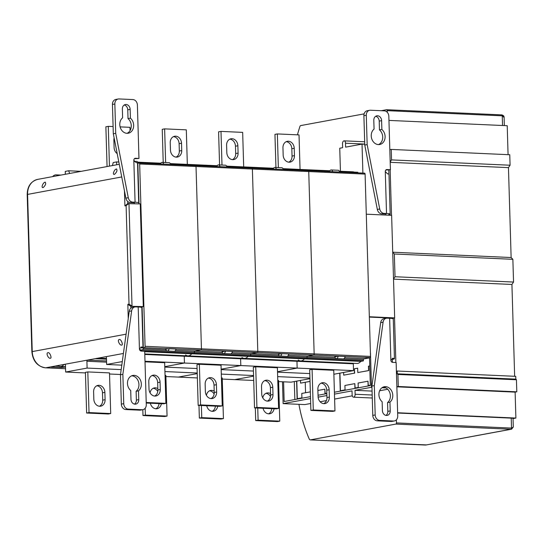 <?xml version="1.0" encoding="UTF-8"?>
<svg xmlns="http://www.w3.org/2000/svg" width="544" height="544" viewBox="0 0 544 544"><rect width="100%" height="100%" fill="white"/><g stroke="black" fill="none" stroke-linecap="round" stroke-linejoin="round"><path stroke-width="0.82" d="M298.921 404.321A121.897 69.217 92.6 0 0 309.305 439.13A2.108 1.197 -87.4 0 0 310.175 439.892A2.108 1.197 -87.4 0 0 310.332 439.885L395.896 424.075L510.952 429.236L511.564 429.202L513.298 427.047L511.523 428.08A1.054 0.598 92.6 0 1 510.952 429.236L425.782 445.033A2.108 1.108 84.6 0 1 425.728 445.04L425.728 445.04A2.108 1.108 84.6 0 1 425.639 445.046M297.446 134.837A121.897 69.217 92.6 0 1 299.941 126.439A1.584 0.898 92.6 0 1 300.676 125.589L364.12 113.873M387.246 112.282L387.192 110.663A1.054 0.598 92.6 0 0 386.641 109.718A1.054 0.598 92.6 0 0 386.566 109.725L381.235 110.711M389.824 149.682L391.238 149.423L391.551 159.902L390.191 161.928M390.157 169.769L391.503 215.322M392.727 252.341L394.339 254L395.019 276.74L393.516 278.97M394.55 317.914L395.876 362.515M396.399 371.171L397.208 371.022L397.297 373.81L397.916 374.449L398.276 386.498L396.862 386.757M396.372 419.832L396.46 422.919A1.054 0.598 92.6 0 1 395.896 424.075M397.644 413.032L511.224 418.125A4.216 0.456 -1.7 0 1 513.046 418.445L513.298 427.047M397.208 371.022L515.739 376.339L515.821 379.127L516.44 379.766L516.8 391.816L515.12 392.122L515.889 418.057L513.046 418.588M391.238 149.423L509.762 154.741L510.075 165.22L508.456 167.627L511.129 257.53L512.87 259.318L513.543 282.057L511.924 284.458L514.651 376.292M388.953 120.408L507.219 125.712L508.076 154.666M425.782 445.033L511.564 429.202M387.192 110.663L502.255 115.824L504.111 117.49C504.152 116.144 503.35 115.274 501.704 114.879L501.704 114.879A1.054 0.598 92.6 0 1 502.255 115.824L502.54 125.501M391.551 159.902L510.075 165.22M390.198 162.323L508.456 167.627M392.72 252.219L511.129 257.53M394.339 254L512.87 259.318M395.019 276.74L513.543 282.057M393.523 279.147L511.924 284.458M397.297 373.81L515.821 379.127M397.916 374.449L516.44 379.766M398.276 386.498L516.8 391.816M396.862 386.818L515.12 392.122M397.63 412.753L515.889 418.057M392.306 359.414L392.958 359.298A8.432 0.904 -1.7 0 0 394.454 358.734L393.271 318.92A8.432 0.904 -1.7 0 0 389.633 318.281L387.212 318.172A5.27 4.304 79.5 0 0 386.41 318.226A5.27 4.304 79.5 0 0 383.085 322.184L374.313 385.614L375.183 414.95A5.27 4.304 79.5 0 0 379.678 420.39L393.55 421.008A5.27 4.304 79.5 0 0 394.352 420.954A5.27 4.304 79.5 0 0 397.725 415.963L396.141 362.522L392.673 362.372A2.108 1.72 -100.5 0 1 390.878 360.196L393.04 358.278A8.432 0.904 -1.7 0 1 394.454 358.734M385.948 214.261A4.216 0.456 -1.7 0 0 384.125 213.942L381.704 213.833A5.27 4.304 -100.5 0 1 377.332 209.44L379.726 208.998A5.27 4.304 79.5 0 0 384.098 213.391L386.526 213.5A8.432 0.904 -1.7 0 1 390.164 214.132L388.98 174.318A8.432 0.904 178.3 0 0 387.573 173.856L385.281 171.584A2.108 1.72 79.5 0 1 386.628 169.585A2.108 1.72 79.5 0 1 386.954 169.565L390.422 169.721L385.798 170.061M390.164 214.132A8.432 0.904 -1.7 0 1 388.668 214.696M379.726 208.998L367.159 144.609L364.766 145.051L363.895 115.716A5.27 4.304 -100.5 0 1 367.268 110.724L369.668 110.282A5.27 4.304 79.5 0 0 366.289 115.274L367.159 144.609M390.422 169.721L388.831 116.28A5.27 4.304 79.5 0 0 384.343 110.847L370.471 110.228A5.27 4.304 79.5 0 0 369.668 110.282M381.602 120.666A4.746 3.869 -100.5 0 0 376.842 115.824A4.746 3.869 -100.5 0 0 373.803 120.319L374.061 129.105A8.432 6.882 -100.5 0 0 371.851 139.128A8.432 6.882 -100.5 0 0 379.698 144.507A8.432 6.882 -100.5 0 0 385.009 138.224A8.432 6.882 -100.5 0 0 381.868 129.452L381.602 120.666L379.209 121.108A4.746 3.869 -100.5 0 0 375.686 116.287M381.868 129.452L379.467 129.894L379.209 121.108M379.467 129.894A8.432 6.882 -100.5 0 1 382.69 137.931A8.432 6.882 -100.5 0 1 378.481 144.595M377.332 209.44L364.766 145.051M392.666 358.278L392.312 358.353M374.313 385.614L371.919 386.056L372.79 415.398A5.27 4.304 -100.5 0 0 377.278 420.832L391.15 421.45L393.55 421.008M394.352 420.954L391.952 421.396A5.27 4.304 -100.5 0 1 391.15 421.45M371.919 386.056L380.691 322.626A5.27 4.304 -100.5 0 1 384.01 318.668L386.41 318.226M390.218 410.917L389.96 402.132A8.432 6.882 -100.5 0 0 392.163 392.108A8.432 6.882 -100.5 0 0 384.316 386.73A8.432 6.882 -100.5 0 0 379.012 393.013A8.432 6.882 -100.5 0 0 382.153 401.778L382.412 410.57A4.746 3.869 -100.5 0 0 387.178 415.412A4.746 3.869 -100.5 0 0 390.218 410.917L387.824 411.359A4.746 3.869 -100.5 0 1 385.934 415.392M383.146 387.083A8.432 6.882 -100.5 0 1 390 393.264A8.432 6.882 -100.5 0 1 387.559 402.574L387.824 411.359M389.96 402.132L387.559 402.574M393.264 318.893L393.244 318.152L394.672 317.893L391.626 215.329L366.289 214.193M390.116 215.261L390.089 214.254M388.899 174.196L388.776 170.027M362.889 173.074L362.032 144.106L345.624 147.138L345.508 143.208A2.638 1.496 -87.4 0 0 344.128 140.848A2.638 1.496 -87.4 0 0 342.516 143.759L342.632 147.689L339.742 148.226L340.428 171.251M393.244 318.152L369.342 317.084M392.394 362.331L392.272 358.36M386.056 387.94L381.956 387.756M371.953 387.308L371.484 387.287L370.478 353.294M394.672 317.893L369.335 316.751M364.738 144.228L362.032 144.106M282.479 381.766L283.125 403.614L304.803 404.586L310.685 403.498M320.124 401.758L326.441 400.588M334.608 399.078L352.281 395.814M379.63 390.762L387.736 389.266M305.551 392.748L305.238 382.31M334.465 394.128L352.016 390.884L352.131 394.815A2.638 1.496 -87.4 0 0 353.512 397.174A2.638 1.496 -87.4 0 0 355.123 394.264L355.008 390.334L371.484 387.287M283.125 403.614L310.536 398.548M318.118 397.147L326.896 395.529M283.58 381.813L284.158 401.499L310.481 396.637M369.505 357.66L370.335 385.58L334.404 392.217M326.842 393.611L318.043 395.236M372.069 391.095L355.008 390.334M369.512 357.864L363.596 358.958M294.304 381.555L294.841 399.527M369.75 365.922L368.444 366.166L368.58 370.566L357.796 372.558L357.66 368.159L354.368 368.764L354.498 373.164L343.713 375.156L343.631 372.443M339.735 373.164L340.258 390.755L345.052 389.871L344.923 385.472L354.81 383.642L354.94 388.049L358.238 387.437L358.102 383.037L367.989 381.208L368.118 385.608L370.321 385.206M310.026 381.385L300.574 383.126L300.492 380.412M296.602 381.133L297.119 398.725L301.913 397.841L301.784 393.441L310.338 391.864M317.9 390.463L324.85 389.178L324.979 393.577L326.828 393.237M369.75 365.969L368.635 366.173L368.764 370.573L357.796 372.558M367.989 381.208L368.308 385.574M354.81 383.642L355.13 388.008M339.925 373.13L340.449 390.721M343.713 375.156L354.498 373.164M354.368 368.764L354.688 373.177M357.666 368.2L354.559 368.778M324.85 389.178L325.169 393.543M296.786 381.099L297.31 398.691M310.026 381.426L300.574 383.126M309.944 378.672L291.088 382.153L278.603 381.589M353.376 363.304A1.054 0.598 92.6 0 0 353.321 363.807L353.525 370.62L333.873 374.252M298.309 359.978A10.547 5.984 -87.4 0 0 300.621 360.93L356.98 363.46A10.547 5.984 -87.4 0 0 360.781 361.372L363.412 360.89L363.385 359.842A1.054 0.598 92.6 0 1 363.95 358.68L344.699 357.816M308.264 170.632L364.466 173.155A1.054 0.598 -87.4 0 1 364.548 173.148A1.054 0.598 -87.4 0 1 365.099 174.094L370.512 356.415A1.054 0.598 -87.4 0 1 369.94 357.578L363.95 358.68M357.836 172.849L357.816 172.278L339.456 171.455M354.144 172.115A10.547 5.984 -87.4 0 0 352.866 171.809L339.334 171.204M329.916 170.775L296.507 169.279A10.547 5.984 -87.4 0 1 297.786 169.585A10.547 5.984 -87.4 0 0 296.507 169.279L282.975 168.674M329.773 171.02L301.458 169.748L301.478 170.32L301.458 169.748L283.098 168.926M360.781 361.372L304.422 358.85A10.547 5.984 -87.4 0 1 300.621 360.93A10.547 5.984 -87.4 0 0 304.422 358.85L307.054 358.36L307.027 357.313A1.054 0.598 92.6 0 1 307.591 356.157L313.582 355.048A1.054 0.598 -87.4 0 0 314.153 353.886L308.74 171.564A1.054 0.598 -87.4 0 0 308.19 170.619A1.054 0.598 -87.4 0 0 308.108 170.626L251.906 168.103M353.525 370.62L297.16 368.091L277.515 371.722L297.16 368.091L296.963 361.277A1.054 0.598 92.6 0 1 297.017 360.774A1.054 0.598 92.6 0 0 296.963 361.277L240.604 358.748A1.054 0.598 92.6 0 1 240.659 358.244A1.054 0.598 92.6 0 0 240.604 358.748L184.246 356.225A1.054 0.598 92.6 0 1 184.3 355.715A1.054 0.598 92.6 0 0 184.246 356.225L144.792 354.45M253.715 380.474L234.729 379.624L253.586 376.142L234.729 379.624L222.244 379.066M336.328 358.598A3.162 1.795 -87.4 0 1 334.805 356.803L338.191 356.177L345.127 356.483A3.162 1.795 -87.4 0 1 343.264 358.911L336.328 358.598A3.162 1.795 -87.4 0 0 338.191 356.177M300.05 169.436L299.023 134.905L277.352 133.933L278.351 167.586M282.955 147.791A6.854 5.596 -100.5 0 1 287.348 141.304A6.854 5.596 -100.5 0 1 294.229 148.294L294.447 155.632A6.854 5.596 -100.5 0 1 290.054 162.119A6.854 5.596 -100.5 0 1 283.172 155.122L282.955 147.791M277.352 133.933L274.951 134.375L275.937 167.477M286.178 141.685A6.854 5.596 -100.5 0 1 291.829 148.736L292.046 156.074A6.854 5.596 -100.5 0 1 288.83 162.173M309.794 373.578L277.528 372.137M334.961 410.944L332.568 411.386L310.889 410.414L309.679 369.757L312.079 369.315L333.758 370.287L334.961 410.944L313.283 409.972L312.079 369.315M309.93 378.073L277.658 376.625M255.333 407.925L255.707 420.607L277.386 421.58L279.779 421.138L278.576 380.48L277.773 380.446M271.748 408.66A6.854 5.596 -100.5 0 1 268.552 413.828M265.907 393.339A6.854 5.596 -100.5 0 1 270.497 396.562M255.707 420.607L258.101 420.165L257.74 408.027M310.889 410.414L313.283 409.972M279.779 421.138L258.101 420.165M274.081 408.762A6.854 5.596 -100.5 0 1 269.783 413.773A6.854 5.596 -100.5 0 1 263.078 408.272M262.786 397.882A6.854 5.596 -100.5 0 1 267.077 392.958A6.854 5.596 -100.5 0 1 270.558 393.652M321.089 383.146A6.854 5.596 -100.5 0 1 326.74 390.198L326.958 397.535A6.854 5.596 -100.5 0 1 323.734 403.634M329.351 397.086A6.854 5.596 -100.5 0 1 324.965 403.573A6.854 5.596 -100.5 0 1 318.084 396.583L317.866 389.246A6.854 5.596 -100.5 0 1 322.259 382.765A6.854 5.596 -100.5 0 1 329.134 389.756L329.351 397.086L326.958 397.535M363.412 360.89L307.054 358.36L307.027 357.313A1.054 0.598 92.6 0 1 307.591 356.157L288.34 355.293M332.71 171.72A3.162 1.795 -87.4 0 0 331.194 169.959A3.162 1.795 -87.4 0 0 329.535 171.578M339.646 172.033A3.162 1.795 -87.4 0 0 338.137 170.265L331.194 169.959M144.996 361.264L184.443 363.032L184.246 356.225L184.443 363.032L164.798 366.663L184.443 363.032L240.802 365.561L240.604 358.748L240.802 365.561L221.156 369.192L240.802 365.561L297.16 368.091L296.963 361.277L353.321 363.807M241.951 357.449A10.547 5.984 -87.4 0 0 244.263 358.408A10.547 5.984 -87.4 0 0 248.064 356.32L304.422 358.85L307.054 358.36L250.696 355.83L250.668 354.783A1.054 0.598 92.6 0 1 251.233 353.627L257.224 352.519A1.054 0.598 -87.4 0 0 257.795 351.363L252.382 169.034A1.054 0.598 -87.4 0 0 251.831 168.096A1.054 0.598 -87.4 0 0 251.75 168.096L195.548 165.58M369.94 357.578L313.582 355.048L307.591 356.157L334.988 357.381M300.621 360.93L244.263 358.408A10.547 5.984 -87.4 0 0 248.064 356.32L250.696 355.83L250.668 354.783A1.054 0.598 92.6 0 1 251.233 353.627L257.224 352.519L313.582 355.048A1.054 0.598 -87.4 0 0 314.153 353.886L308.74 171.564A1.054 0.598 -87.4 0 0 308.19 170.619A1.054 0.598 -87.4 0 0 308.108 170.626M273.557 168.252L240.149 166.75A10.547 5.984 -87.4 0 1 241.427 167.056A10.547 5.984 -87.4 0 0 240.149 166.75L226.617 166.144M273.414 168.49L245.099 167.219L245.113 167.79L245.099 167.219L226.739 166.396M197.356 377.944L178.371 377.094L197.227 373.612L178.371 377.094L165.886 376.536M279.97 356.068A3.162 1.795 -87.4 0 1 278.446 354.273L281.833 353.648L288.769 353.96A3.162 1.795 -87.4 0 1 286.906 356.381L279.97 356.068A3.162 1.795 -87.4 0 0 281.833 353.648M243.692 166.906L242.665 132.376L220.993 131.403L221.993 165.056M226.596 145.262A6.854 5.596 -100.5 0 1 230.989 138.774A6.854 5.596 -100.5 0 1 237.871 145.765L238.088 153.102A6.854 5.596 -100.5 0 1 233.696 159.589A6.854 5.596 -100.5 0 1 226.814 152.599L226.596 145.262M220.993 131.403L218.593 131.845L219.579 164.948M229.82 139.155A6.854 5.596 -100.5 0 1 235.47 146.207L235.688 153.544A6.854 5.596 -100.5 0 1 232.472 159.65M253.436 371.056L221.17 369.607M278.603 408.415L276.202 408.857L254.531 407.884L253.32 367.227L255.721 366.785L277.392 367.758L278.603 408.415L256.924 407.442L255.721 366.785M253.572 375.544L221.299 374.095M198.968 405.396L199.349 418.078L221.027 419.05L223.421 418.608L222.217 377.951L221.415 377.917M215.39 406.13A6.854 5.596 -100.5 0 1 212.194 411.298M209.549 390.81A6.854 5.596 -100.5 0 1 214.139 394.033M199.349 418.078L201.742 417.636L201.382 405.504M254.531 407.884L256.924 407.442M223.421 418.608L201.742 417.636M217.722 406.232A6.854 5.596 -100.5 0 1 213.425 411.244A6.854 5.596 -100.5 0 1 206.72 405.742M206.428 395.359A6.854 5.596 -100.5 0 1 210.718 390.429A6.854 5.596 -100.5 0 1 214.2 391.129M264.731 380.616A6.854 5.596 -100.5 0 1 270.382 387.668L270.599 395.005A6.854 5.596 -100.5 0 1 267.376 401.105M272.993 394.563A6.854 5.596 -100.5 0 1 268.607 401.05A6.854 5.596 -100.5 0 1 261.725 394.053L261.508 386.723A6.854 5.596 -100.5 0 1 265.9 380.236A6.854 5.596 -100.5 0 1 272.775 387.226L272.993 394.563L270.599 395.005M276.352 169.191A3.162 1.795 -87.4 0 0 274.836 167.43A3.162 1.795 -87.4 0 0 273.17 169.048M283.288 169.504A3.162 1.795 -87.4 0 0 281.772 167.736L274.836 167.43M185.592 354.919A10.547 5.984 -87.4 0 0 187.904 355.878A10.547 5.984 -87.4 0 0 191.706 353.79L248.064 356.32L250.696 355.83L194.337 353.301L194.31 352.254A1.054 0.598 92.6 0 1 194.874 351.098L200.865 349.989A1.054 0.598 -87.4 0 0 201.436 348.833L196.024 166.505A1.054 0.598 -87.4 0 0 195.473 165.566A1.054 0.598 -87.4 0 0 195.391 165.573L139.189 163.05M244.263 358.408L187.904 355.878A10.547 5.984 -87.4 0 0 191.706 353.79L194.337 353.301L194.31 352.254A1.054 0.598 92.6 0 1 194.874 351.098L200.865 349.989L257.224 352.519A1.054 0.598 -87.4 0 0 257.795 351.363L252.382 169.034A1.054 0.598 -87.4 0 0 251.831 168.096A1.054 0.598 -87.4 0 0 251.75 168.096M217.199 165.723L183.79 164.22A10.547 5.984 -87.4 0 1 185.069 164.526A10.547 5.984 -87.4 0 0 183.79 164.22L170.258 163.615M217.056 165.961L188.741 164.689L188.754 165.26L188.741 164.689L170.381 163.866M223.604 353.546A3.162 1.795 -87.4 0 1 222.088 351.744L225.474 351.118L232.41 351.431A3.162 1.795 -87.4 0 1 230.547 353.852L223.604 353.546A3.162 1.795 -87.4 0 0 225.474 351.118M187.333 164.383L186.306 129.846L164.635 128.874L165.634 162.527M170.238 142.732A6.854 5.596 -100.5 0 1 174.631 136.245A6.854 5.596 -100.5 0 1 181.512 143.235L181.73 150.572A6.854 5.596 -100.5 0 1 177.337 157.06A6.854 5.596 -100.5 0 1 170.456 150.069L170.238 142.732M164.635 128.874L162.234 129.322L163.22 162.418M173.461 136.626A6.854 5.596 -100.5 0 1 179.112 143.677L179.33 151.014A6.854 5.596 -100.5 0 1 176.106 157.121M197.078 368.526L164.805 367.078M222.244 405.885L219.844 406.327L198.172 405.355L196.962 364.704L199.362 364.256L221.034 365.235L222.244 405.885L200.566 404.913L199.362 364.256M197.214 373.014L164.941 371.566M142.814 409.686L142.99 415.555L164.669 416.527L167.062 416.078L165.859 375.428L165.056 375.387M159.032 403.6A6.854 5.596 -100.5 0 1 155.836 408.775M153.19 388.28A6.854 5.596 -100.5 0 1 157.78 391.503M142.99 415.555L145.384 415.106L145.18 408.258M198.172 405.355L200.566 404.913M167.062 416.078L145.384 415.106M161.364 403.709A6.854 5.596 -100.5 0 1 157.066 408.714A6.854 5.596 -100.5 0 1 150.362 403.213M150.069 392.829A6.854 5.596 -100.5 0 1 154.36 387.899A6.854 5.596 -100.5 0 1 157.842 388.6M208.372 378.087A6.854 5.596 -100.5 0 1 214.023 385.138L214.241 392.476A6.854 5.596 -100.5 0 1 211.018 398.575M216.634 392.034A6.854 5.596 -100.5 0 1 212.248 398.521A6.854 5.596 -100.5 0 1 205.367 391.524L205.149 384.193A6.854 5.596 -100.5 0 1 209.535 377.706A6.854 5.596 -100.5 0 1 216.417 384.696L216.634 392.034L214.241 392.476M219.994 166.668A3.162 1.795 -87.4 0 0 218.477 164.9A3.162 1.795 -87.4 0 0 216.811 166.525M226.93 166.974A3.162 1.795 -87.4 0 0 225.413 165.213L218.477 164.9M144.711 351.682L191.706 353.79L194.337 353.301L140.542 350.887M139.971 350.404L142.174 350.003A2.108 1.197 92.6 0 0 143.31 347.684L200.865 349.989A1.054 0.598 -87.4 0 0 201.436 348.833L196.024 166.505A1.054 0.598 -87.4 0 0 195.473 165.566A1.054 0.598 -87.4 0 0 195.391 165.573M58.154 175.596A10.547 5.984 -87.4 0 0 56.134 174.862A10.547 5.984 -87.4 0 0 52.612 176.623M69.673 173.468L68.639 170.775L65.266 171.401L65.348 174.27M116.715 164.778L116.634 161.915L113.254 162.534L112.397 165.573M144.507 347.46A1.054 0.598 -87.4 0 0 145.078 346.304L139.665 163.982A1.054 0.598 -87.4 0 0 139.114 163.037A1.054 0.598 -87.4 0 0 139.033 163.044L137.836 163.261A13.709 11.186 79.5 0 0 137.544 163.254M106.461 358.51L98.138 358.136L105.808 356.721A1.054 0.598 92.6 0 1 105.883 356.714A1.054 0.598 92.6 0 1 106.434 357.653L106.638 364.466L122.298 361.576M58.97 366.214L55.298 366.051L57.929 365.561A10.547 5.984 -87.4 0 0 60.248 366.52A10.547 5.984 -87.4 0 0 64.049 364.432L64.824 364.29A1.054 0.598 92.6 0 1 64.899 364.283A1.054 0.598 92.6 0 1 65.457 365.228L65.654 372.035L87.108 368.077L86.904 361.264A1.054 0.598 92.6 0 1 87.468 360.108L95.139 358.686L106.481 359.196M167.246 351.016A3.162 1.795 -87.4 0 1 165.73 349.214L169.116 348.588L176.052 348.901A3.162 1.795 -87.4 0 1 174.182 351.329L167.246 351.016A3.162 1.795 -87.4 0 0 169.116 348.588M81.185 171.34L68.639 170.775M130.05 130.608L129.948 127.323L120.108 126.881M113.104 126.562L108.276 126.351L109.453 166.117M117.198 153.639A6.854 5.596 -100.5 0 1 114.097 147.54L113.88 140.202A6.854 5.596 -100.5 0 1 114.131 137.952M108.276 126.351L105.876 126.793L107.059 166.559M118.83 162.01L116.634 161.915M160.698 163.431L137.7 162.404M65.232 364.487L64.049 364.432M120.51 374.496L109.528 374.007M85.442 372.926L65.654 372.035M121.802 365.146L106.638 364.466M146.234 403.029L163.486 403.804L165.886 403.362L164.676 362.705L145.01 361.821M121.183 369.607L87.108 368.077M86.632 413.025L108.304 413.998L110.704 413.556L109.494 372.898L87.822 371.926L85.422 372.368L86.632 413.025L89.026 412.583L87.822 371.926M96.832 385.75A6.854 5.596 -100.5 0 1 102.483 392.809L102.7 400.139A6.854 5.596 -100.5 0 1 99.477 406.246M110.704 413.556L89.026 412.583M105.094 399.697A6.854 5.596 -100.5 0 1 100.708 406.184A6.854 5.596 -100.5 0 1 93.826 399.194L93.609 391.857A6.854 5.596 -100.5 0 1 98.002 385.37A6.854 5.596 -100.5 0 1 104.876 392.36L105.094 399.697L102.7 400.139M152.014 375.557A6.854 5.596 -100.5 0 1 157.665 382.609L157.882 389.946A6.854 5.596 -100.5 0 1 154.659 396.052M160.276 389.504A6.854 5.596 -100.5 0 1 155.89 395.991A6.854 5.596 -100.5 0 1 149.008 389.001L148.791 381.664A6.854 5.596 -100.5 0 1 153.177 375.176A6.854 5.596 -100.5 0 1 160.058 382.167L160.276 389.504L157.882 389.946M165.886 403.362L146.214 402.478M163.635 164.138A3.162 1.795 -87.4 0 0 162.119 162.37A3.162 1.795 -87.4 0 0 160.453 163.996M170.571 164.444A3.162 1.795 -87.4 0 0 169.055 162.683L162.119 162.37M45.159 367.805L65.559 368.73M51.088 366.826L47.369 367.513M51.095 367.023L61.669 367.492L65.511 367.05M61.669 367.492L61.642 366.581M134.497 202.98A4.216 0.456 -1.7 0 0 132.682 202.66L130.254 202.552A5.27 4.304 -100.5 0 1 125.882 198.159L128.282 197.717A5.27 4.304 79.5 0 0 132.654 202.11L135.075 202.218A8.432 0.904 -1.7 0 1 138.713 202.851L137.537 163.037A8.432 0.904 178.3 0 0 136.122 162.574L133.831 160.303A2.108 1.72 79.5 0 1 135.184 158.304A2.108 1.72 79.5 0 1 135.504 158.284L138.972 158.44L134.348 158.78M128.282 197.717L115.716 133.328L113.315 133.77L112.445 104.434A5.27 4.304 -100.5 0 1 115.824 99.443L118.225 99.001A5.27 4.304 79.5 0 0 114.845 103.992L115.716 133.328M138.972 158.44L137.387 104.999A5.27 4.304 79.5 0 0 132.899 99.566L119.027 98.947A5.27 4.304 79.5 0 0 118.225 99.001M130.159 109.385A4.746 3.869 -100.5 0 0 125.392 104.543A4.746 3.869 -100.5 0 0 122.352 109.038L122.618 117.824A8.432 6.882 -100.5 0 0 120.408 127.847A8.432 6.882 -100.5 0 0 128.255 133.226A8.432 6.882 -100.5 0 0 133.566 126.942A8.432 6.882 -100.5 0 0 130.417 118.17L130.159 109.385L127.758 109.827A4.746 3.869 -100.5 0 0 124.236 105.006M130.417 118.17L128.024 118.612L127.758 109.827M128.024 118.612A8.432 6.882 -100.5 0 1 131.247 126.65A8.432 6.882 -100.5 0 1 127.031 133.314M125.882 198.159L113.315 133.77M138.19 307L135.762 306.891A5.27 4.304 79.5 0 0 134.96 306.945A5.27 4.304 79.5 0 0 131.641 310.903L122.869 374.333L123.74 403.668A5.27 4.304 79.5 0 0 128.228 409.108L142.1 409.727A5.27 4.304 79.5 0 0 142.902 409.673A5.27 4.304 79.5 0 0 146.282 404.682L144.697 351.24L141.229 351.091A2.108 1.72 -100.5 0 1 139.434 348.915L138.19 307A8.432 0.904 -1.7 0 1 141.828 307.639L143.004 347.453A8.432 0.904 -1.7 0 1 141.515 348.017M139.434 348.915L141.596 346.997A8.432 0.904 -1.7 0 1 143.004 347.453M141.216 346.997L140.862 347.072M122.869 374.333L120.469 374.775L121.339 404.117A5.27 4.304 -100.5 0 0 125.834 409.55L139.706 410.169L142.1 409.727M142.902 409.673L140.508 410.115A5.27 4.304 -100.5 0 1 139.706 410.169M120.469 374.775L129.241 311.345A5.27 4.304 -100.5 0 1 132.566 307.387L134.96 306.945M138.774 399.636L138.509 390.85A8.432 6.882 -100.5 0 0 140.719 380.827A8.432 6.882 -100.5 0 0 132.872 375.448A8.432 6.882 -100.5 0 0 127.561 381.732A8.432 6.882 -100.5 0 0 130.71 390.497L130.968 399.289A4.746 3.869 -100.5 0 0 135.735 404.131A4.746 3.869 -100.5 0 0 138.774 399.636L136.374 400.078A4.746 3.869 -100.5 0 1 134.49 404.11M131.696 375.802A8.432 6.882 -100.5 0 1 138.55 381.983A8.432 6.882 -100.5 0 1 136.116 391.292L136.374 400.078M138.509 390.85L136.116 391.292M123.42 353.464L45.71 367.819A2.108 1.197 92.6 0 1 45.553 367.832C37.4 366.486 32.837 361.094 31.865 351.662L126.086 334.179M142.827 347.65A13.709 11.186 -100.5 0 0 143.31 347.684L142.1 306.816L143.296 306.598L140.25 203.905L127.439 203.646M139.04 203.85L137.836 163.261A2.108 1.197 92.6 0 0 136.734 161.378A2.108 1.197 92.6 0 0 136.578 161.391A15.817 12.906 79.5 0 0 134.334 161.527M50.395 358.244C52.149 358.312 49.735 352.002 48.062 352.696C45.574 352.77 48.416 358.999 50.395 358.244L50.177 358.258M119.36 339.524C116.872 339.599 119.714 345.828 121.7 345.073C123.447 345.141 121.033 338.83 119.36 339.524L119.564 339.51M45.172 182.206C43.166 182.131 40.684 188.217 43.16 187.558C45.54 185.334 46.213 183.552 45.172 182.206L45.363 182.192M116.47 169.034C114.464 168.96 111.982 175.046 114.458 174.386C116.838 172.162 117.511 170.381 116.47 169.034L116.661 169.021M127.779 203.626L124.909 205.863L126.106 205.639L128.976 203.402L132.022 306.088L129.03 304.137L126.106 205.639M143.296 306.598L130.825 306.313L127.833 304.361L129.03 304.137M142.1 306.816L130.825 306.313L130.88 308.196M310.332 439.885L425.394 445.046A2.108 1.197 92.6 0 1 425.238 445.053L425.238 445.053A2.108 1.197 92.6 0 1 425.082 445.033M396.46 422.919L511.523 428.08L511.224 418.125M386.723 109.732L501.622 114.886A1.054 0.598 92.6 0 1 501.704 114.879L386.641 109.718M386.526 213.5L385.281 171.584M381.704 213.833L384.098 213.391M390.878 360.196L389.633 318.281M377.278 420.832L379.678 420.39M372.79 415.398L375.183 414.95M380.691 322.626L383.085 322.184M386.322 169.68L386.954 169.565M363.895 115.716L366.289 115.274M364.738 144.072L345.508 143.208M372.184 395.026L355.123 394.264M291.829 148.736L294.229 148.294M292.046 156.074L294.447 155.632M326.74 390.198L329.134 389.756M363.385 359.842L142.385 349.928M370.512 356.415L145.078 346.304M365.099 174.094L139.665 163.982M278.63 354.858L231.982 352.764M235.47 146.207L237.871 145.765M235.688 153.544L238.088 153.102M270.382 387.668L272.775 387.226M222.272 352.328L175.624 350.234M179.112 143.677L181.512 143.235M179.33 151.014L181.73 150.572M214.023 385.138L216.417 384.696M165.913 349.799L143.174 348.779M102.483 392.809L104.876 392.36M157.665 382.609L160.058 382.167M106.536 360.958L87.468 360.108M106.57 362.148L86.904 361.264M135.075 202.218L133.831 160.303M130.254 202.552L132.654 202.11M125.834 409.55L128.228 409.108M121.339 404.117L123.74 403.668M129.241 311.345L131.641 310.903M134.878 158.399L135.504 158.284M112.445 104.434L114.845 103.992M142.174 350.003A15.817 12.906 -100.5 0 1 139.536 349.554M45.71 367.819A15.817 12.906 -100.5 0 1 32.239 351.519L27.574 194.344A15.817 12.906 -100.5 0 1 37.706 179.377C30.886 181.302 27.384 186.34 27.2 194.48L121.74 176.95M127.711 201.464L127.779 203.585M128.248 318.519L127.833 304.361M124.46 190.883L124.909 205.863M310.175 439.892L426.55 444.904M504.111 117.49L504.356 125.582M364.67 141.773L344.128 140.848M372.273 398.011L353.512 397.174M364.548 173.148L139.114 163.037M60.948 175.08L56.134 174.862M160.84 163.193L137.605 162.153M65.498 366.758L60.248 366.52M187.904 355.878L144.779 353.94M119.279 164.302L37.706 179.377M134.171 161.554L136.734 161.378M31.865 351.662L27.2 194.48"/></g></svg>

